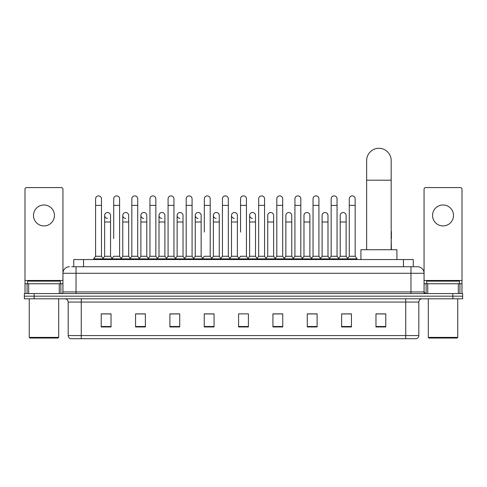 <?xml version="1.0" encoding="UTF-8"?>
<svg xmlns="http://www.w3.org/2000/svg" width="487" height="487" viewBox="0 0 487 487"><rect width="100%" height="100%" fill="white"/><g stroke="black" fill="none" stroke-linecap="round" stroke-linejoin="round"><path stroke-width="0.73" d="M73.744 266.742L73.744 259.547L413.256 259.547L413.256 266.742M71.93 266.742L415.222 266.742M71.778 266.742L76.033 266.742L76.033 273.28L62.945 273.28L62.945 291.926A1.638 1.638 0 0 1 61.313 293.564M69.489 266.742A6.544 6.544 0 0 0 62.945 273.28L62.945 189.218A1.638 1.638 0 0 0 61.313 187.586L26.639 187.586A1.638 1.638 0 0 0 25.001 189.218L25.001 283.751L28.684 283.751L28.684 293.564M417.511 266.742A6.544 6.544 0 0 1 424.055 273.28L410.967 273.28L410.967 266.742L417.414 266.742M458.316 293.564L458.316 283.751L461.999 283.751L461.999 293.564L461.999 189.218A1.638 1.638 0 0 0 460.361 187.586L425.687 187.586A1.638 1.638 0 0 0 424.055 189.218L424.055 291.926L425.687 293.564M34.163 293.564L24.35 293.564L24.35 296.175L34.163 296.175L24.35 296.175L24.35 298.793L34.163 298.793L34.163 296.175L452.837 296.175L34.163 296.175L34.163 293.564L452.837 293.564L452.837 296.175L462.65 296.175L452.837 296.175L452.837 298.793L34.163 298.793M462.65 293.564L462.65 296.175L462.65 293.564L452.837 293.564M418.82 335.561C418.729 337.126 417.943 338.173 416.464 338.702L405.738 338.702L405.738 335.561L418.82 335.561L418.82 302.068A3.269 3.269 0 0 1 422.089 298.793M405.738 338.702L70.536 338.702A3.269 3.269 0 0 1 68.18 335.561L68.18 302.068C67.985 300.077 66.896 298.988 64.911 298.793M385.783 326.954L385.783 313.872L375.97 313.872L375.97 326.954L385.783 326.954M351.437 326.954L351.437 313.872L341.624 313.872L341.624 326.954L351.437 326.954M317.098 326.954L317.098 313.872L307.285 313.872L307.285 326.954L317.098 326.954M282.752 326.954L282.752 313.872L272.939 313.872L272.939 326.954L282.752 326.954M111.03 326.954L111.03 313.872L101.217 313.872L101.217 326.954L111.03 326.954M145.376 326.954L145.376 313.872L135.563 313.872L135.563 326.954L145.376 326.954M179.715 326.954L179.715 313.872L169.902 313.872L169.902 326.954L179.715 326.954M214.061 326.954L214.061 313.872L204.248 313.872L204.248 326.954L214.061 326.954M248.407 326.954L248.407 313.872L238.593 313.872L238.593 326.954L248.407 326.954M462.65 298.793L462.65 296.175L462.65 298.793L452.837 298.793M312.715 313.938L310.195 313.938M348.954 313.938L346.434 313.938M213.05 313.938L210.53 313.872M176.805 313.938L174.285 313.938M140.566 313.938L138.046 313.938M101.217 313.938L110.866 313.938M104.321 313.938L101.807 313.938M276.47 313.872L273.95 313.938M240.231 313.872L246.769 313.872M214.061 313.938L204.248 313.938M179.715 313.938L169.902 313.938M145.376 313.938L135.563 313.938M282.752 313.938L272.939 313.938M317.098 313.938L307.285 313.938M351.437 313.938L341.624 313.938M385.783 313.938L375.97 313.938M43.976 204.984A10.464 10.464 0 0 0 33.506 215.455A10.464 10.464 0 0 0 43.976 225.919A10.464 10.464 0 0 0 54.441 215.455A10.464 10.464 0 0 0 43.976 204.984M59.268 293.564L59.268 283.751L28.684 283.751M59.268 283.751L62.945 283.751M25.001 293.564L25.001 283.751M58.038 338.045L29.908 338.045L29.257 337.394L58.696 337.394L58.038 338.045M29.257 298.793L29.257 337.394M58.696 298.793L58.696 337.394M60.327 283.751L60.327 281.133L27.619 281.133L27.619 283.751M366.65 249.734L366.65 160.564A12.266 12.266 0 0 1 378.916 148.298A12.266 12.266 0 0 1 391.183 160.564A12.266 12.266 0 0 0 378.916 148.298M391.183 249.734L391.183 160.564M396.905 259.547L396.905 249.734L360.928 249.734L360.928 259.547M95.592 205.38L101.479 205.38L101.479 256.272L95.592 256.272L95.592 198.836A2.946 2.946 0 0 1 98.721 195.896A2.946 2.946 0 0 1 101.479 198.836A2.946 2.946 0 0 0 98.721 195.896M95.592 256.272L93.626 258.889L93.626 259.547M101.479 256.272L103.439 258.889L93.626 258.889M113.708 238.612L113.708 205.38L119.601 205.38L119.601 256.272L113.708 256.272L111.748 258.889L103.439 258.889L103.439 259.547M113.708 205.38L113.708 198.836A2.946 2.946 0 0 1 116.837 195.896A2.946 2.946 0 0 1 119.601 198.836A2.946 2.946 0 0 0 116.837 195.896M122.773 256.272L122.773 221.993L128.659 221.993L128.659 256.272L122.773 256.272L121.184 258.39L119.601 256.272L121.561 258.889L111.748 258.889L111.748 259.547M131.831 256.272L131.831 205.38L137.718 205.38L137.718 256.272L131.831 256.272L129.871 258.889L121.561 258.889L121.561 259.547M131.831 205.38L131.831 198.836A2.946 2.946 0 0 1 134.96 195.896A2.946 2.946 0 0 1 137.718 198.836A2.946 2.946 0 0 0 134.96 195.896M137.718 238.612L137.718 256.272L139.684 258.889L129.871 258.889L129.871 259.547M149.953 256.272L149.953 205.38L155.84 205.38L155.84 256.272L149.953 256.272L147.987 258.889L139.684 258.889L139.684 259.547M149.953 205.38L149.953 198.836A2.946 2.946 0 0 1 153.082 195.896A2.946 2.946 0 0 1 155.84 198.836A2.946 2.946 0 0 0 153.082 195.896M155.84 256.272L157.8 258.889L147.987 258.889L147.987 259.547M168.076 256.272L168.076 205.38L173.962 205.38L173.962 256.272L168.076 256.272L166.11 258.889L157.8 258.889L157.8 259.547M168.076 205.38L168.076 198.836A2.946 2.946 0 0 1 171.199 195.896A2.946 2.946 0 0 1 173.962 198.836A2.946 2.946 0 0 0 171.199 195.896M173.962 232.068L173.962 256.272L175.923 258.889L166.11 258.889L166.11 259.547M186.192 256.272L186.192 205.38L192.079 205.38L192.079 256.272L186.192 256.272L184.232 258.889L175.923 258.889L175.923 259.547M186.192 205.38L186.192 198.836A2.946 2.946 0 0 1 189.321 195.896A2.946 2.946 0 0 1 192.079 198.836A2.946 2.946 0 0 0 189.321 195.896M192.079 256.272L194.045 258.889L184.232 258.889L184.232 259.547M204.315 232.068L204.315 205.38L210.201 205.38L210.201 256.272L204.315 256.272L202.355 258.889L194.045 258.889L194.045 259.547M204.315 205.38L204.315 198.836A2.946 2.946 0 0 1 207.444 195.896A2.946 2.946 0 0 1 210.201 198.836A2.946 2.946 0 0 0 207.444 195.896M210.201 232.068L210.201 256.272L212.168 258.889L202.355 258.889L202.355 259.547M222.437 256.272L222.437 205.38L228.324 205.38L228.324 256.272L222.437 256.272L220.471 258.889L212.168 258.889L212.168 259.547M222.437 205.38L222.437 198.836A2.946 2.946 0 0 1 225.566 195.896A2.946 2.946 0 0 1 228.324 198.836A2.946 2.946 0 0 0 225.566 195.896M228.324 256.272L230.284 258.889L220.471 258.889L220.471 259.547M240.554 232.068L240.554 205.38L246.446 205.38L246.446 256.272L240.554 256.272L238.593 258.889L230.284 258.889L230.284 259.547M240.554 205.38L240.554 198.836A2.946 2.946 0 0 1 243.683 195.896A2.946 2.946 0 0 1 246.446 198.836A2.946 2.946 0 0 0 243.683 195.896M246.446 256.272L248.407 258.889L238.593 258.889L238.593 259.547M255.505 256.272L255.505 221.993L249.618 221.993L249.618 256.272L255.505 256.272L257.093 258.39L258.676 256.272L258.676 205.38L264.563 205.38L264.563 256.272L258.676 256.272L256.716 258.889L248.407 258.889L248.407 259.547M258.676 205.38L258.676 198.836A2.946 2.946 0 0 1 261.805 195.896A2.946 2.946 0 0 1 264.563 198.836A2.946 2.946 0 0 0 261.805 195.896M267.734 256.272L267.734 221.993L273.627 221.993L273.627 256.272L267.734 256.272L266.152 258.39L264.563 256.272L266.529 258.889L256.716 258.889L256.716 259.547M273.627 256.272L275.21 258.39L276.799 256.272L276.799 205.38L282.685 205.38L282.685 256.272L276.799 256.272L274.832 258.889L266.529 258.889L266.529 259.547M276.799 205.38L276.799 198.836A2.946 2.946 0 0 1 279.928 195.896A2.946 2.946 0 0 1 282.685 198.836A2.946 2.946 0 0 0 279.928 195.896M285.857 256.272L285.857 221.993L291.743 221.993L291.743 256.272L285.857 256.272L284.274 258.39L282.685 256.272L284.645 258.889L274.832 258.889L274.832 259.547M291.743 256.272L293.332 258.39L294.921 256.272L294.921 205.38L300.808 205.38L300.808 256.272L294.921 256.272L292.955 258.889L284.645 258.889L284.645 259.547M294.921 205.38L294.921 198.836A2.946 2.946 0 0 1 298.05 195.896A2.946 2.946 0 0 1 300.808 198.836A2.946 2.946 0 0 0 298.05 195.896M303.979 256.272L303.979 221.993L309.866 221.993L309.866 256.272L303.979 256.272L302.39 258.39L300.808 256.272L302.768 258.889L292.955 258.889L292.955 259.547M309.866 256.272L311.455 258.39L313.038 256.272L313.038 205.38L318.924 205.38L318.924 256.272L313.038 256.272L311.077 258.889L302.768 258.889L302.768 259.547M313.038 205.38L313.038 198.836A2.946 2.946 0 0 1 316.166 195.896A2.946 2.946 0 0 1 318.924 198.836A2.946 2.946 0 0 0 316.166 195.896M322.102 256.272L322.102 221.993L327.988 221.993L327.988 256.272L322.102 256.272L320.513 258.39L318.924 256.272L320.89 258.889L311.077 258.889L311.077 259.547M327.988 256.272L329.571 258.39L331.16 256.272L331.16 205.38L337.047 205.38L337.047 256.272L331.16 256.272L329.2 258.889L320.89 258.889L320.89 259.547M331.16 205.38L331.16 198.836A2.946 2.946 0 0 1 334.289 195.896A2.946 2.946 0 0 1 337.047 198.836A2.946 2.946 0 0 0 334.289 195.896M340.218 256.272L340.218 221.993L346.111 221.993L346.111 256.272L340.218 256.272L338.635 258.39L337.047 256.272L339.013 258.889L329.2 258.889L329.2 259.547M349.282 256.272L349.282 205.38L355.169 205.38L355.169 256.272L349.282 256.272L347.316 258.889L339.013 258.889L339.013 259.547M349.282 205.38L349.282 198.836A2.946 2.946 0 0 1 352.411 195.896A2.946 2.946 0 0 1 355.169 198.836A2.946 2.946 0 0 0 352.411 195.896M355.169 256.272L357.129 258.889L347.316 258.889L347.316 259.547M357.129 258.889L357.129 259.547M107.408 218.389A2.946 2.946 0 0 1 104.65 215.455A2.946 2.946 0 0 1 107.779 212.515A2.946 2.946 0 0 1 110.537 215.455L110.537 221.993L104.65 221.993L104.65 215.455M110.537 221.993L110.537 256.272L104.65 256.272L104.65 221.993M104.65 256.272L103.061 258.39M110.537 256.272L112.126 258.39M125.53 218.389A2.946 2.946 0 0 1 122.773 215.455A2.946 2.946 0 0 1 125.902 212.515A2.946 2.946 0 0 1 128.659 215.455L128.659 221.993M128.659 256.272L130.248 258.39M143.653 218.389A2.946 2.946 0 0 1 140.889 215.455A2.946 2.946 0 0 1 144.018 212.515A2.946 2.946 0 0 1 146.782 215.455L146.782 221.993L140.889 221.993L140.889 215.455M146.782 221.993L146.782 256.272L140.889 256.272L140.889 221.993M140.889 256.272L139.306 258.39M146.782 256.272L148.365 258.39M161.769 218.389A2.946 2.946 0 0 1 159.012 215.455A2.946 2.946 0 0 1 162.141 212.515A2.946 2.946 0 0 1 164.898 215.455L164.898 221.993L159.012 221.993L159.012 215.455M164.898 221.993L164.898 256.272L159.012 256.272L159.012 221.993M159.012 256.272L157.429 258.39M164.898 256.272L166.487 258.39M179.892 218.389A2.946 2.946 0 0 1 177.134 215.455A2.946 2.946 0 0 1 180.263 212.515A2.946 2.946 0 0 1 183.021 215.455L183.021 221.993L177.134 221.993L177.134 215.455M183.021 221.993L183.021 256.272L177.134 256.272L177.134 221.993M177.134 256.272L175.545 258.39M183.021 256.272L184.61 258.39M198.014 218.389A2.946 2.946 0 0 1 195.257 215.455A2.946 2.946 0 0 1 198.386 212.515A2.946 2.946 0 0 1 201.143 215.455L201.143 221.993L195.257 221.993L195.257 215.455M201.143 221.993L201.143 256.272L195.257 256.272L195.257 221.993M195.257 256.272L193.668 258.39M201.143 256.272L202.726 258.39M216.137 218.389A2.946 2.946 0 0 1 213.373 215.455A2.946 2.946 0 0 1 216.502 212.515A2.946 2.946 0 0 1 219.266 215.455L219.266 221.993L213.373 221.993L213.373 215.455M219.266 221.993L219.266 256.272L213.373 256.272L213.373 221.993M213.373 256.272L211.79 258.39M219.266 256.272L220.848 258.39M234.253 218.389A2.946 2.946 0 0 1 231.495 215.455A2.946 2.946 0 0 1 234.624 212.515A2.946 2.946 0 0 1 237.382 215.455L237.382 221.993L231.495 221.993L231.495 215.455M237.382 221.993L237.382 256.272L231.495 256.272L231.495 221.993M231.495 256.272L229.907 258.39M237.382 256.272L238.971 258.39M252.376 218.389A2.946 2.946 0 0 1 249.618 215.455A2.946 2.946 0 0 1 252.747 212.515A2.946 2.946 0 0 1 255.505 215.455L255.505 221.993M249.618 256.272L248.029 258.39M267.734 221.993L267.734 215.455A2.946 2.946 0 0 1 270.863 212.515A2.946 2.946 0 0 1 273.627 215.455L273.627 221.993M285.857 221.993L285.857 215.455A2.946 2.946 0 0 1 288.986 212.515A2.946 2.946 0 0 1 291.743 215.455L291.743 221.993M303.979 221.993L303.979 215.455A2.946 2.946 0 0 1 307.108 212.515A2.946 2.946 0 0 1 309.866 215.455L309.866 221.993M322.102 221.993L322.102 215.455A2.946 2.946 0 0 1 325.231 212.515A2.946 2.946 0 0 1 327.988 215.455L327.988 221.993M340.218 221.993L340.218 215.455A2.946 2.946 0 0 1 343.347 212.515A2.946 2.946 0 0 1 346.111 215.455L346.111 221.993M346.111 256.272L347.694 258.39M391.408 249.734L391.183 238.612M391.183 230.929A2.946 2.946 0 0 1 391.408 232.068L391.408 238.612M443.024 204.984A10.464 10.464 0 0 0 432.559 215.455A10.464 10.464 0 0 0 443.024 225.919A10.464 10.464 0 0 0 453.494 215.455A10.464 10.464 0 0 0 443.024 204.984M458.316 283.751L427.732 283.751L427.732 293.564M424.055 283.751L427.732 283.751M424.055 293.564L424.055 291.926L410.967 291.926L410.967 273.28L76.033 273.28L76.033 291.926L410.967 291.926L410.967 293.564M457.092 338.045L428.962 338.045L428.304 337.394L457.743 337.394L457.092 338.045M428.304 298.793L428.304 337.394M457.743 298.793L457.743 337.394M459.381 283.751L459.381 281.133L426.673 281.133L426.673 283.751M83.557 266.742L83.557 259.547M403.443 266.742L403.443 259.547M76.033 293.564L76.033 291.926L62.945 291.926M405.738 298.793L405.738 302.068L68.18 302.068M418.82 302.068L405.738 302.068L405.738 335.561L81.262 335.561L81.262 338.702M68.18 335.561L81.262 335.561L81.262 298.793M248.407 326.503L238.593 326.503M214.061 326.503L204.248 326.503M179.715 326.503L169.902 326.503M145.376 326.503L135.563 326.503M111.03 326.503L101.217 326.503M282.752 326.503L272.939 326.503M317.098 326.503L307.285 326.503M351.437 326.503L341.624 326.503M385.783 326.503L375.97 326.503M62.945 280.475L25.001 280.475M62.92 292.212L62.92 283.751M60.875 283.751L60.875 293.564M25.032 283.751L25.032 293.564M27.071 293.564L27.071 283.751M366.65 180.19L391.183 180.19M461.999 280.475L424.055 280.475M461.968 293.564L461.968 283.751M459.929 283.751L459.929 293.564M424.08 283.751L424.08 292.212M426.125 293.564L426.125 283.751M101.479 205.38L101.479 198.836M119.601 205.38L119.601 198.836M137.718 205.38L137.718 198.836M155.84 205.38L155.84 198.836M173.962 205.38L173.962 198.836M192.079 205.38L192.079 198.836M210.201 205.38L210.201 198.836M228.324 205.38L228.324 198.836M246.446 205.38L246.446 198.836M264.563 205.38L264.563 198.836M282.685 205.38L282.685 198.836M300.808 205.38L300.808 198.836M318.924 205.38L318.924 198.836M337.047 205.38L337.047 198.836M355.169 205.38L355.169 198.836M122.773 221.993L122.773 215.455M249.618 221.993L249.618 215.455M168.076 238.612L168.076 232.068M186.192 238.612L186.192 232.068M192.079 238.612L192.079 232.068"/></g></svg>
